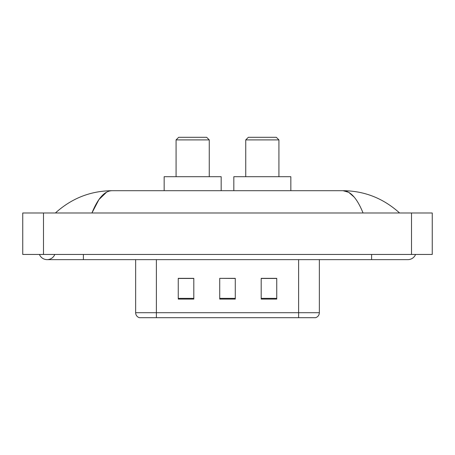 <?xml version="1.0" encoding="UTF-8"?>
<svg xmlns="http://www.w3.org/2000/svg" width="455" height="455" viewBox="0 0 455 455"><rect width="100%" height="100%" fill="white"/><g stroke="black" fill="none" stroke-linecap="round" stroke-linejoin="round"><path stroke-width="0.68" d="M39.426 254.453A8.292 8.292 0 0 0 54.799 254.453A8.292 8.292 0 0 1 39.426 254.453A8.292 8.292 0 0 0 47.115 259.64A8.292 8.292 0 0 1 39.426 254.453M415.574 254.453A8.292 8.292 0 0 1 407.885 259.64A8.292 8.292 0 0 0 415.574 254.453A8.292 8.292 0 0 1 407.885 259.64A8.292 8.292 0 0 0 415.574 254.453M363.056 212.986C357.112 198.346 350.435 190.918 343.024 190.696L111.975 190.696C104.565 190.918 97.888 198.346 91.944 212.986L98.923 199.586L106.595 192.158M43.487 212.986L432.25 212.986L432.25 254.453L22.75 254.453L22.75 212.986L43.487 212.986L43.487 254.453M397.829 211.387L399.592 212.986C383.281 198.295 364.421 190.861 343.024 190.696L348.672 192.306L354.087 197.004M57.171 211.387L55.408 212.986C71.645 198.323 90.499 190.895 111.975 190.696M165.813 317.692L139.639 317.692M139.378 317.692A5.181 5.181 0 0 1 135.647 312.716L135.647 259.64M276.742 299.083L276.742 278.352L261.193 278.352L261.193 299.083L276.742 299.083M193.807 299.083L193.807 278.352L178.258 278.352L178.258 299.083L193.807 299.083M235.275 299.083L235.275 278.352L219.725 278.352L219.725 299.083L235.275 299.083M319.353 312.716C319.211 315.201 317.965 316.862 315.622 317.692L156.383 317.692L156.383 312.716L319.353 312.716L319.353 259.64M298.616 259.64L298.616 317.692L289.187 317.692M219.725 278.352L235.275 278.454L219.725 278.352M193.807 278.454L178.258 278.454M276.742 278.454L261.193 278.454M176.079 139.895L209.255 139.895L206.661 137.308L178.673 137.308L176.079 139.895L176.079 176.699M209.255 139.895L209.255 176.699M221.175 190.696L221.175 176.699L164.158 176.699L164.158 190.696M245.745 139.895L278.921 139.895L276.327 137.308L248.339 137.308L245.745 139.895L245.745 176.699M278.921 139.895L278.921 176.699M290.842 190.696L290.842 176.699L233.825 176.699L233.825 190.696M371.604 254.453L371.604 259.64L407.885 259.64M83.396 254.453L83.396 259.64L371.604 259.64M411.513 212.986L411.513 254.453M135.647 312.716L156.383 312.716L156.383 259.64M235.275 298.366L219.725 298.366M193.807 298.366L178.258 298.366M276.742 298.366L261.193 298.366M83.396 259.64L47.115 259.64"/></g></svg>
